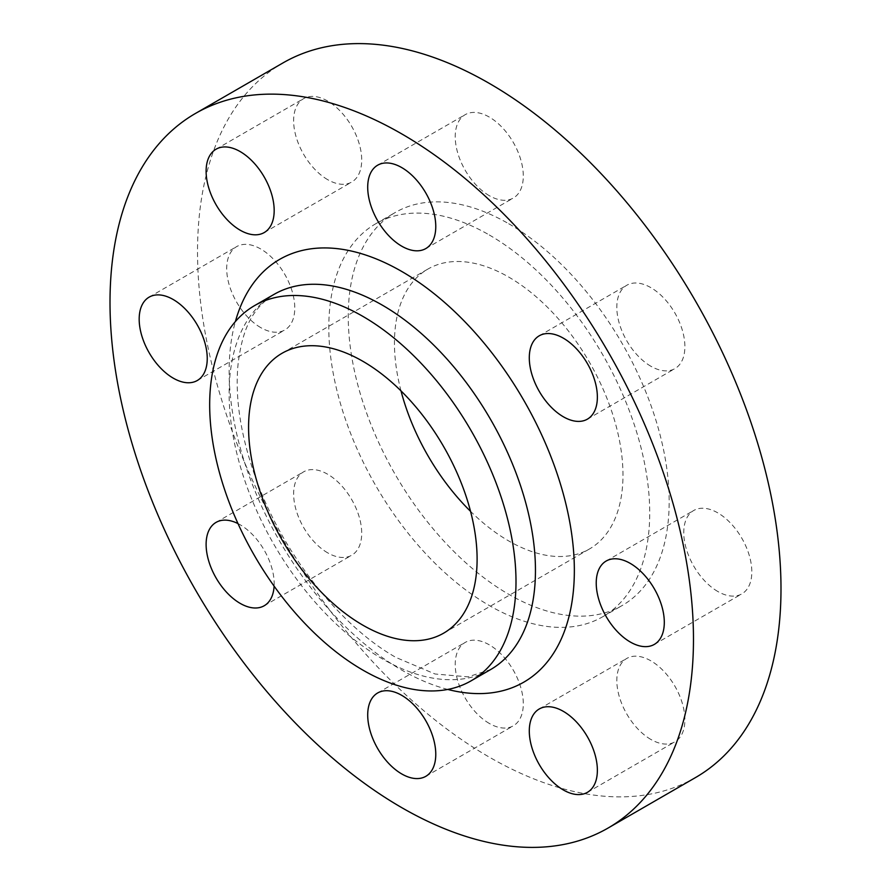<?xml version="1.0" encoding="UTF-8"?>
<svg xmlns="http://www.w3.org/2000/svg" width="891" height="891" viewBox="0 0 891 891"><rect width="100%" height="100%" fill="white"/><g stroke="black" fill="none" stroke-linecap="round" stroke-linejoin="round"><path stroke-width="0.67" stroke-dasharray="4.46 3.34" d="M489.259 195.652A48.136 27.788 60 0 1 457.818 153.241A48.136 27.788 60 0 1 465.191 114.672A48.136 27.788 60 0 1 489.259 117.055A48.136 27.788 60 0 1 520.7 159.467A48.136 27.788 60 0 1 513.327 198.036A48.136 27.788 60 0 1 489.259 195.652M327.665 179.648A48.136 27.788 60 0 1 296.224 137.236A48.136 27.788 60 0 1 303.597 98.656A48.136 27.788 60 0 1 327.665 101.051A48.136 27.788 60 0 1 359.118 143.462A48.136 27.788 60 0 1 351.733 182.031A48.136 27.788 60 0 1 327.665 179.648M260.729 327.598A48.136 27.788 60 0 1 229.288 285.176A48.136 27.788 60 0 1 236.661 246.607A48.136 27.788 60 0 1 260.729 248.99A48.136 27.788 60 0 1 292.181 291.413A48.136 27.788 60 0 1 284.797 329.982A48.136 27.788 60 0 1 260.729 327.598M327.665 552.832A48.136 27.788 60 0 1 296.224 510.42A48.136 27.788 60 0 1 303.597 471.851A48.136 27.788 60 0 1 327.665 474.235A48.136 27.788 60 0 1 359.118 516.646A48.136 27.788 60 0 1 351.733 555.216A48.136 27.788 60 0 1 327.665 552.832M237.997 523.596A48.136 27.788 60 0 1 240.147 524.766A48.136 27.788 60 0 1 274.116 586.155M489.259 723.414A48.136 27.788 60 0 1 457.818 681.002A48.136 27.788 60 0 1 465.191 642.433A48.136 27.788 60 0 1 489.259 644.817A48.136 27.788 60 0 1 520.7 687.228A48.136 27.788 60 0 1 513.327 725.809A48.136 27.788 60 0 1 489.259 723.414M650.853 739.43A48.136 27.788 60 0 1 619.412 697.007A48.136 27.788 60 0 1 626.785 658.438A48.136 27.788 60 0 1 650.853 660.821A48.136 27.788 60 0 1 682.294 703.233A48.136 27.788 60 0 1 674.921 741.813A48.136 27.788 60 0 1 650.853 739.43M650.853 366.234A48.136 27.788 60 0 1 619.412 323.823A48.136 27.788 60 0 1 626.785 285.254A48.136 27.788 60 0 1 650.853 287.637A48.136 27.788 60 0 1 682.294 330.049A48.136 27.788 60 0 1 674.921 368.618A48.136 27.788 60 0 1 650.853 366.234M717.79 591.479A48.136 27.788 60 0 1 686.348 549.056A48.136 27.788 60 0 1 693.721 510.487A48.136 27.788 60 0 1 717.79 512.871A48.136 27.788 60 0 1 749.231 555.293A48.136 27.788 60 0 1 741.858 593.863A48.136 27.788 60 0 1 717.79 591.479M695.548 777.542A412.578 238.209 60 0 1 489.259 757.105A412.578 238.209 60 0 1 219.732 393.532A412.578 238.209 60 0 1 282.97 62.927M401.006 390.893A161.594 93.299 60 0 1 427.914 269.06A161.594 93.299 60 0 1 508.705 277.068A161.594 93.299 60 0 1 614.278 419.461A161.594 93.299 60 0 1 589.508 548.945A161.594 93.299 60 0 1 508.705 540.948A161.594 93.299 60 0 1 470.537 511.334M489.259 234.957A226.915 131.01 60 0 1 637.499 434.919A226.915 131.01 60 0 1 602.717 616.75A226.915 131.01 60 0 1 489.259 605.512A226.915 131.01 60 0 1 341.019 405.55A226.915 131.01 60 0 1 375.802 223.719A226.915 131.01 60 0 1 489.259 234.957M508.705 223.73A226.915 131.01 60 0 1 656.957 423.693A226.915 131.01 60 0 1 622.163 605.524A226.915 131.01 60 0 1 508.705 594.286A226.915 131.01 60 0 1 360.465 394.323A226.915 131.01 60 0 1 395.248 212.492A226.915 131.01 60 0 1 508.705 223.73M273.994 294.409A216.602 125.052 -120 0 0 240.782 467.975A216.602 125.052 -120 0 0 382.295 658.85A216.602 125.052 -120 0 0 490.596 669.575L468.009 676.848L435.075 674.008L396.038 657.491C341.453 626.807 284.964 556.641 257.711 483.49C241.049 438.706 234.533 398.555 238.175 363.027C242.486 330.338 251.151 309.199 273.994 294.409M447.761 689.434A244.112 140.934 60 0 1 401.741 670.077A244.112 140.934 60 0 1 235.38 321.573M377.673 165.191L465.191 114.672M216.079 149.187L303.597 98.656M149.142 297.137L236.661 246.607M216.079 522.382L303.597 471.851M377.673 692.964L465.191 642.433M539.267 708.969L626.785 658.438M539.267 335.784L626.785 285.254M606.203 561.018L693.721 510.487M282.046 353.281L427.914 269.06M602.717 616.75L622.163 605.524M375.802 223.719L395.248 212.492M443.64 633.167L589.508 548.945M654.339 644.393L741.858 593.863M587.403 419.149L674.921 368.618M587.403 792.344L674.921 741.813M425.809 776.328L513.327 725.809M264.215 605.746L351.733 555.216M197.279 380.513L284.797 329.982M264.215 232.562L351.733 182.031M425.809 248.567L513.327 198.036"/><path stroke-width="1.34" d="M401.741 246.183A48.136 27.788 60 0 1 370.3 203.772A48.136 27.788 60 0 1 377.673 165.191A48.136 27.788 60 0 1 401.741 167.586A48.136 27.788 60 0 1 433.182 209.998A48.136 27.788 60 0 1 425.809 248.567A48.136 27.788 60 0 1 401.741 246.183M240.147 230.179A48.136 27.788 60 0 1 208.706 187.767A48.136 27.788 60 0 1 216.079 149.187A48.136 27.788 60 0 1 240.147 151.57A48.136 27.788 60 0 1 271.588 193.993A48.136 27.788 60 0 1 264.215 232.562A48.136 27.788 60 0 1 240.147 230.179M173.21 378.129A48.136 27.788 60 0 1 141.769 335.707A48.136 27.788 60 0 1 149.142 297.137A48.136 27.788 60 0 1 173.21 299.521A48.136 27.788 60 0 1 204.652 341.944A48.136 27.788 60 0 1 197.279 380.513A48.136 27.788 60 0 1 173.21 378.129M274.116 586.155A48.136 27.788 60 0 1 264.215 605.746A48.136 27.788 60 0 1 240.147 603.363A48.136 27.788 60 0 1 208.706 560.951A48.136 27.788 60 0 1 216.079 522.382A48.136 27.788 60 0 1 237.997 523.596M401.741 773.945A48.136 27.788 60 0 1 370.3 731.533A48.136 27.788 60 0 1 377.673 692.964A48.136 27.788 60 0 1 401.741 695.348A48.136 27.788 60 0 1 433.182 737.759A48.136 27.788 60 0 1 425.809 776.328A48.136 27.788 60 0 1 401.741 773.945M563.335 789.949A48.136 27.788 60 0 1 531.882 747.538A48.136 27.788 60 0 1 539.267 708.969A48.136 27.788 60 0 1 563.335 711.352A48.136 27.788 60 0 1 594.776 753.764A48.136 27.788 60 0 1 587.403 792.344A48.136 27.788 60 0 1 563.335 789.949M563.335 416.765A48.136 27.788 60 0 1 531.882 374.354A48.136 27.788 60 0 1 539.267 335.784A48.136 27.788 60 0 1 563.335 338.168A48.136 27.788 60 0 1 594.776 380.58A48.136 27.788 60 0 1 587.403 419.149A48.136 27.788 60 0 1 563.335 416.765M630.271 642.01A48.136 27.788 60 0 1 598.819 599.587A48.136 27.788 60 0 1 606.203 561.018A48.136 27.788 60 0 1 630.271 563.402A48.136 27.788 60 0 1 661.712 605.824A48.136 27.788 60 0 1 654.339 644.393A48.136 27.788 60 0 1 630.271 642.01M362.837 316.361A216.602 125.052 60 0 1 504.339 507.235A216.602 125.052 60 0 1 471.139 680.813A216.602 125.052 60 0 1 362.837 670.077A216.602 125.052 60 0 1 221.336 479.202A216.602 125.052 60 0 1 254.536 305.635A216.602 125.052 60 0 1 362.837 316.361M401.741 133.895A412.578 238.209 60 0 1 671.268 497.468A412.578 238.209 60 0 1 608.03 828.073A412.578 238.209 60 0 1 401.741 807.636A412.578 238.209 60 0 1 132.213 444.063A412.578 238.209 60 0 1 195.452 113.458A412.578 238.209 60 0 1 401.741 133.895M195.452 113.458L282.97 62.927A412.578 238.209 60 0 1 489.259 83.364A412.578 238.209 60 0 1 758.787 446.937A412.578 238.209 60 0 1 695.548 777.542L608.03 828.073M470.537 511.334A161.594 93.299 60 0 1 401.006 390.893M362.837 625.159A161.594 93.299 60 0 1 257.276 482.766A161.594 93.299 60 0 1 282.046 353.281A161.594 93.299 60 0 1 362.837 361.278A161.594 93.299 60 0 1 468.41 503.682A161.594 93.299 60 0 1 443.64 633.167A161.594 93.299 60 0 1 362.837 625.159M471.139 680.813L490.596 669.575A216.602 125.052 -120 0 0 523.797 496.009A216.602 125.052 -120 0 0 382.295 305.134A216.602 125.052 -120 0 0 273.994 294.409L254.536 305.635M235.38 321.573A244.112 140.934 60 0 1 401.741 271.454A244.112 140.934 60 0 1 572.779 542.697A244.112 140.934 60 0 1 447.761 689.434"/></g></svg>
